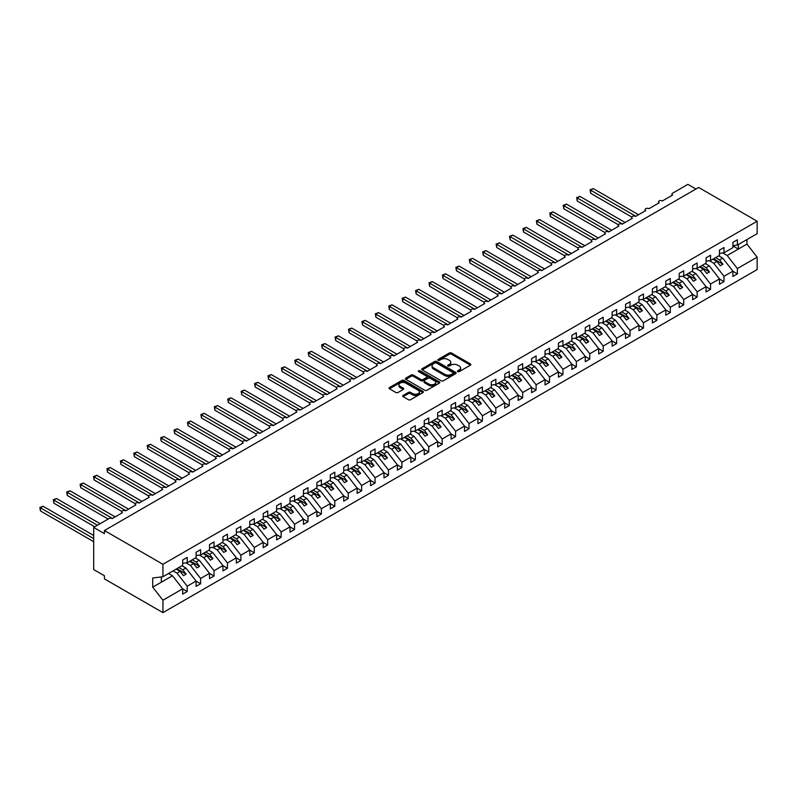 <?xml version="1.0" encoding="UTF-8"?>
<svg xmlns="http://www.w3.org/2000/svg" width="797" height="797" viewBox="0 0 797 797"><rect width="100%" height="100%" fill="white"/><g stroke="black" fill="none" stroke-linecap="round" stroke-linejoin="round"><path stroke-width="1.2" d="M457.767 371.621A1.046 0.598 0 0 0 459.241 371.621L470.439 365.156A1.494 0.857 0 0 0 470.868 364.548A1.494 0.857 0 0 0 470.439 363.94L451.471 352.981A1.494 0.857 0 0 0 449.359 352.981L438.161 359.447A1.046 0.598 0 0 0 439.635 360.304L441.09 359.467A4.772 2.75 0 0 1 447.834 359.467L449.408 360.374A4.772 2.75 0 0 1 450.813 362.326A4.772 2.75 0 0 1 449.408 364.269L447.964 365.106A1.046 0.598 0 0 0 449.438 365.962L450.893 365.126A4.772 2.75 0 0 1 457.627 365.126L459.211 366.032A4.772 2.75 0 0 1 460.606 367.985A4.772 2.75 0 0 1 459.211 369.928L457.767 370.764A1.046 0.598 0 0 0 457.767 371.621L457.767 370.764M403.103 395.451A1.494 0.857 0 0 0 402.664 396.059A1.494 0.857 0 0 0 403.103 396.667L408.423 399.745A1.494 0.857 0 0 0 410.525 399.745L422.958 392.562A1.494 0.857 0 0 0 423.396 391.955A1.494 0.857 0 0 0 422.958 391.347L403.999 380.398A1.494 0.857 0 0 0 401.887 380.398L389.454 387.571A1.494 0.857 0 0 0 389.016 388.179A1.494 0.857 0 0 0 389.454 388.787L395.88 392.503A1.494 0.857 0 0 0 397.992 392.503L403.312 389.424A1.494 0.857 0 0 0 403.75 388.816A1.494 0.857 0 0 0 403.312 388.209L400.124 386.376A3.985 2.301 0 0 1 398.958 384.742A3.985 2.301 0 0 1 401.419 382.62A3.985 2.301 0 0 1 405.763 383.118L418.246 390.321A3.985 2.301 0 0 1 419.411 391.955A3.985 2.301 0 0 1 416.951 394.077A3.985 2.301 0 0 1 412.607 393.579L410.525 392.383A1.494 0.857 0 0 0 408.423 392.383L403.103 395.451L403.103 396.667M732.891 245.625L737.394 245.068L757.15 233.66L757.15 221.237L698.64 187.454L104.427 530.523L104.427 533.621L93.687 527.425L108.99 518.588A2.281 1.315 0 0 1 112.208 518.588L122.409 512.7A2.281 1.315 0 0 1 121.742 511.774A2.281 1.315 0 0 1 123.146 510.558A2.281 1.315 0 0 1 125.627 510.837L135.829 504.949A2.281 1.315 0 0 1 135.161 504.023A2.281 1.315 0 0 1 136.566 502.807A2.281 1.315 0 0 1 139.047 503.096L149.248 497.208A2.281 1.315 0 0 1 148.581 496.272A2.281 1.315 0 0 1 149.985 495.057A2.281 1.315 0 0 1 152.466 495.345L162.668 489.458A2.281 1.315 0 0 1 162 488.531A2.281 1.315 0 0 1 163.405 487.316A2.281 1.315 0 0 1 165.886 487.595L176.087 481.707A2.281 1.315 0 0 1 175.42 480.78A2.281 1.315 0 0 1 176.824 479.565A2.281 1.315 0 0 1 179.305 479.854L189.507 473.966A2.281 1.315 0 0 1 188.839 473.029A2.281 1.315 0 0 1 190.244 471.814A2.281 1.315 0 0 1 192.725 472.103L202.926 466.215A2.281 1.315 0 0 1 202.259 465.289A2.281 1.315 0 0 1 203.663 464.073A2.281 1.315 0 0 1 206.144 464.352L216.346 458.464A2.281 1.315 0 0 1 215.678 457.538A2.281 1.315 0 0 1 217.083 456.322A2.281 1.315 0 0 1 219.564 456.611L229.765 450.723A2.281 1.315 0 0 1 229.098 449.787A2.281 1.315 0 0 1 230.502 448.572A2.281 1.315 0 0 1 232.983 448.86L243.185 442.973A2.281 1.315 0 0 1 242.517 442.046A2.281 1.315 0 0 1 243.922 440.831A2.281 1.315 0 0 1 246.403 441.11L256.604 435.222A2.281 1.315 0 0 1 255.937 434.295A2.281 1.315 0 0 1 257.341 433.08A2.281 1.315 0 0 1 259.822 433.369L270.024 427.481A2.281 1.315 0 0 1 269.356 426.544A2.281 1.315 0 0 1 270.761 425.329A2.281 1.315 0 0 1 273.241 425.618L283.443 419.73A2.281 1.315 0 0 1 282.776 418.804A2.281 1.315 0 0 1 284.18 417.588A2.281 1.315 0 0 1 286.661 417.867L296.863 411.979A2.281 1.315 0 0 1 296.195 411.053A2.281 1.315 0 0 1 297.6 409.837A2.281 1.315 0 0 1 300.08 410.116L310.282 404.228A2.281 1.315 0 0 1 309.615 403.302A2.281 1.315 0 0 1 311.019 402.087A2.281 1.315 0 0 1 313.5 402.375L323.702 396.488A2.281 1.315 0 0 1 323.034 395.551A2.281 1.315 0 0 1 324.439 394.346A2.281 1.315 0 0 1 326.919 394.625L337.121 388.737A2.281 1.315 0 0 1 336.454 387.81A2.281 1.315 0 0 1 337.858 386.595A2.281 1.315 0 0 1 340.339 386.874L350.541 380.986A2.281 1.315 0 0 1 349.873 380.059A2.281 1.315 0 0 1 351.278 378.844A2.281 1.315 0 0 1 353.758 379.133L363.96 373.245A2.281 1.315 0 0 1 363.293 372.309A2.281 1.315 0 0 1 364.697 371.093A2.281 1.315 0 0 1 367.178 371.382L377.38 365.494A2.281 1.315 0 0 1 376.712 364.568A2.281 1.315 0 0 1 378.117 363.352A2.281 1.315 0 0 1 380.597 363.631L390.799 357.743A2.281 1.315 0 0 1 390.132 356.817A2.281 1.315 0 0 1 391.536 355.601A2.281 1.315 0 0 1 394.017 355.89L404.218 350.003A2.281 1.315 0 0 1 403.551 349.066A2.281 1.315 0 0 1 404.956 347.851A2.281 1.315 0 0 1 407.436 348.14L417.638 342.252A2.281 1.315 0 0 1 416.97 341.325A2.281 1.315 0 0 1 418.375 340.11A2.281 1.315 0 0 1 420.856 340.389L431.057 334.501A2.281 1.315 0 0 1 430.39 333.574A2.281 1.315 0 0 1 431.795 332.359A2.281 1.315 0 0 1 434.275 332.648L444.477 326.76A2.281 1.315 0 0 1 443.809 325.824A2.281 1.315 0 0 1 445.214 324.608A2.281 1.315 0 0 1 447.695 324.897L457.896 319.009A2.281 1.315 0 0 1 457.229 318.083A2.281 1.315 0 0 1 458.634 316.867A2.281 1.315 0 0 1 461.114 317.146L471.316 311.258A2.281 1.315 0 0 1 470.648 310.332A2.281 1.315 0 0 1 472.053 309.116A2.281 1.315 0 0 1 474.534 309.405L484.735 303.518A2.281 1.315 0 0 1 484.068 302.581A2.281 1.315 0 0 1 485.473 301.366A2.281 1.315 0 0 1 487.953 301.655L498.155 295.767A2.281 1.315 0 0 1 497.487 294.84A2.281 1.315 0 0 1 498.892 293.625A2.281 1.315 0 0 1 501.373 293.904L511.574 288.016A2.281 1.315 0 0 1 510.907 287.089A2.281 1.315 0 0 1 512.312 285.874A2.281 1.315 0 0 1 514.792 286.163L524.994 280.265A2.281 1.315 0 0 1 524.326 279.339A2.281 1.315 0 0 1 525.731 278.123A2.281 1.315 0 0 1 528.212 278.412L538.413 272.524A2.281 1.315 0 0 1 537.746 271.588A2.281 1.315 0 0 1 539.151 270.382A2.281 1.315 0 0 1 541.631 270.661L551.833 264.773A2.281 1.315 0 0 1 551.165 263.847A2.281 1.315 0 0 1 552.57 262.631A2.281 1.315 0 0 1 555.051 262.91L565.252 257.023A2.281 1.315 0 0 1 564.585 256.096A2.281 1.315 0 0 1 565.99 254.881A2.281 1.315 0 0 1 568.47 255.17L578.672 249.282A2.281 1.315 0 0 1 578.004 248.345A2.281 1.315 0 0 1 579.409 247.13A2.281 1.315 0 0 1 581.89 247.419L592.091 241.531A2.281 1.315 0 0 1 591.424 240.604A2.281 1.315 0 0 1 592.829 239.389A2.281 1.315 0 0 1 595.309 239.668L605.511 233.78A2.281 1.315 0 0 1 604.843 232.854A2.281 1.315 0 0 1 606.248 231.638A2.281 1.315 0 0 1 608.729 231.927L618.93 226.039A2.281 1.315 0 0 1 618.263 225.103A2.281 1.315 0 0 1 619.668 223.887A2.281 1.315 0 0 1 622.148 224.176L632.35 218.288A2.281 1.315 0 0 1 631.682 217.362A2.281 1.315 0 0 1 633.087 216.146A2.281 1.315 0 0 1 635.568 216.425L645.769 210.538A2.281 1.315 0 0 1 645.102 209.611A2.281 1.315 0 0 1 646.506 208.396A2.281 1.315 0 0 1 648.987 208.684L659.189 202.797A2.281 1.315 0 0 1 658.521 201.86A2.281 1.315 0 0 1 659.926 200.645A2.281 1.315 0 0 1 662.407 200.934L672.608 195.046A2.281 1.315 180 0 1 671.941 194.119A2.281 1.315 180 0 1 672.608 193.183L687.901 184.356L695.96 188.999M757.15 221.237L162.937 564.296L104.427 530.523M441.189 380.817A1.494 0.857 0 0 0 443.301 380.817L455.735 373.644A1.494 0.857 0 0 0 456.173 373.036A1.494 0.857 0 0 0 455.735 372.428L436.766 361.469A1.494 0.857 0 0 0 434.664 361.469L422.221 368.652A1.494 0.857 0 0 0 421.792 369.26A1.494 0.857 0 0 0 422.221 369.868L441.189 380.817M419.003 371.84A1.046 0.598 0 0 1 420.069 371.99L439.326 383.108L426.913 390.281A1.494 0.857 0 0 1 424.811 390.281L405.842 379.332L405.842 378.117A1.494 0.857 0 0 0 405.404 378.724A1.494 0.857 0 0 0 405.842 379.332M405.842 378.117L411.162 375.038A1.494 0.857 0 0 1 413.264 375.038L420.965 379.482A1.494 0.857 0 0 0 423.068 379.482L426.594 377.439A1.494 0.857 0 0 0 427.033 376.832A1.494 0.857 0 0 0 426.594 376.224L418.594 371.601A1.046 0.598 0 0 1 420.069 370.754L439.346 381.883A1.494 0.857 0 0 1 439.785 382.49A1.494 0.857 0 0 1 439.346 383.098L439.346 381.883M162.937 564.296L162.937 576.729L182.682 565.322L182.682 560.022L187.195 557.422L187.195 562.722L182.682 563.28M187.195 562.722L196.102 557.571L196.102 552.271L200.615 549.671L200.615 554.971L196.102 555.539M200.615 554.971L209.521 549.83L209.521 544.53L214.034 541.92L214.034 547.22L209.521 547.788M214.034 547.22L222.941 542.08L222.941 536.779L227.454 534.179L227.454 539.479L222.941 540.037M227.454 539.479L236.36 534.329L236.36 529.029L240.873 526.428L240.873 531.729L236.36 532.286M240.873 531.729L249.78 526.588L249.78 521.288L254.293 518.678L254.293 523.978L249.78 524.546M254.293 523.978L263.199 518.837L263.199 513.537L267.712 510.937L267.712 516.237L263.199 516.795M267.712 516.237L276.619 511.086L276.619 505.786L281.132 503.186L281.132 508.486L276.619 509.044M281.132 508.486L290.038 503.345L290.038 498.045L294.551 495.435L294.551 500.735L290.038 501.303M294.551 500.735L303.458 495.595L303.458 490.294L307.971 487.694L307.971 492.994L303.458 493.552M307.971 492.994L316.877 487.844L316.877 482.544L321.39 479.943L321.39 485.243L316.877 485.801M321.39 485.243L330.297 480.103L330.297 474.803L334.81 472.193L334.81 477.493L330.297 478.061M334.81 477.493L343.716 472.352L343.716 467.052L348.229 464.452L348.229 469.752L343.716 470.31M348.229 469.752L357.146 464.601L357.146 459.301L361.649 456.701L361.649 462.001L357.146 462.559M361.649 462.001L370.565 456.86L370.565 451.56L375.068 448.95L375.068 454.25L370.565 454.818M375.068 454.25L383.985 449.11L383.985 443.809L388.488 441.209L388.488 446.509L383.985 447.067M388.488 446.509L397.404 441.359L397.404 436.059L401.907 433.458L401.907 438.758L397.404 439.316M401.907 438.758L410.824 433.608L410.824 428.318L415.327 425.708L415.327 431.008L410.824 431.575M415.327 431.008L424.243 425.867L424.243 420.567L428.746 417.967L428.746 423.257L424.243 423.825M428.746 423.257L437.663 418.116L437.663 412.816L442.166 410.216L442.166 415.516L437.663 416.074M442.166 415.516L451.082 410.365L451.082 405.065L455.585 402.465L455.585 407.765L451.082 408.323M455.585 407.765L464.502 402.624L464.502 397.324L469.005 394.714L469.005 400.014L464.502 400.582M469.005 400.014L477.921 394.874L477.921 389.574L482.424 386.973L482.424 392.273L477.921 392.831M482.424 392.273L491.341 387.123L491.341 381.823L495.844 379.223L495.844 384.523L491.341 385.081M495.844 384.523L504.76 379.382L504.76 374.082L509.263 371.472L509.263 376.772L504.76 377.34M509.263 376.772L518.18 371.631L518.18 366.331L522.683 363.731L522.683 369.031L518.18 369.589M522.683 369.031L531.599 363.88L531.599 358.58L536.102 355.98L536.102 361.28L531.599 361.838M536.102 361.28L545.018 356.139L545.018 350.839L549.522 348.229L549.522 353.529L545.018 354.097M549.522 353.529L558.438 348.389L558.438 343.089L562.941 340.488L562.941 345.788L558.438 346.346M562.941 345.788L571.857 340.638L571.857 335.338L576.361 332.738L576.361 338.038L571.857 338.595M576.361 338.038L585.277 332.897L585.277 327.597L589.78 324.987L589.78 330.287L585.277 330.855M589.78 330.287L598.696 325.146L598.696 319.846L603.199 317.246L603.199 322.546L598.696 323.104M603.199 322.546L612.116 317.395L612.116 312.095L616.619 309.495L616.619 314.795L612.116 315.353M616.619 314.795L625.535 309.644L625.535 304.354L630.038 301.744L630.038 307.044L625.535 307.612M630.038 307.044L638.955 301.904L638.955 296.604L643.458 294.003L643.458 299.293L638.955 299.861M643.458 299.293L652.374 294.153L652.374 288.853L656.877 286.253L656.877 291.553L652.374 292.11M656.877 291.553L665.794 286.402L665.794 281.102L670.297 278.502L670.297 283.802L665.794 284.37M670.297 283.802L679.213 278.661L679.213 273.361L683.716 270.751L683.716 276.051L679.213 276.619M683.716 276.051L692.633 270.91L692.633 265.61L697.136 263.01L697.136 268.31L692.633 268.868M697.136 268.31L706.052 263.159L706.052 257.859L710.555 255.259L710.555 260.559L706.052 261.117M710.555 260.559L719.472 255.419L719.472 250.119L723.975 247.508L723.975 252.808L719.472 253.376M182.682 588.903L187.195 591.513L187.195 586.213L196.102 581.063L185.91 568.022L181.965 565.74M173.049 570.881L176.994 573.163L187.195 586.213M196.102 581.162L200.615 583.763L200.615 578.463L209.521 573.322L199.33 560.271L195.385 557.99M186 562.871L190.413 565.412L200.615 578.463M209.521 573.412L214.034 576.012L214.034 570.712L222.941 565.571L212.749 552.52L208.804 550.249M199.419 555.12L203.833 557.671L214.034 570.712M222.941 565.661L227.454 568.271L227.454 562.971L236.36 557.82L226.169 544.779L222.224 542.498M212.839 547.37L217.252 549.92L227.454 562.971M236.36 557.92L240.873 560.52L240.873 555.22L249.78 550.079L239.588 537.029L235.643 534.747M226.258 539.629L230.672 542.169L240.873 555.22M249.78 550.169L254.293 552.769L254.293 547.469L263.199 542.329L253.008 529.278L249.062 527.006M239.678 531.878L244.091 534.428L254.293 547.469M263.199 542.418L267.712 545.028L267.712 539.728L276.619 534.578L266.427 521.537L262.482 519.255M253.097 524.127L257.511 526.678L267.712 539.728M276.619 534.677L281.132 537.278L281.132 531.978L290.038 526.837L279.847 513.786L275.901 511.505M266.517 516.386L270.93 518.927L281.132 531.978M290.038 526.927L294.551 529.527L294.551 524.227L303.458 519.086L293.266 506.035L289.321 503.764M279.936 508.635L284.35 511.186L294.551 524.227M303.458 519.176L307.971 521.786L307.971 516.486L316.877 511.335L306.686 498.294L302.74 496.013M293.356 500.885L297.769 503.435L307.971 516.486M316.877 511.435L321.39 514.035L321.39 508.735L330.297 503.594L320.105 490.544L316.16 488.262M306.775 493.144L311.189 495.684L321.39 508.735M330.297 503.684L334.81 506.284L334.81 500.984L343.716 495.844L333.525 482.793L329.579 480.521M320.195 485.393L324.608 487.943L334.81 500.984M343.716 495.933L348.229 498.533L348.229 493.243L357.146 488.093L346.944 475.052L342.999 472.77M333.614 477.642L338.028 480.192L348.229 493.243M357.146 488.192L361.649 490.793L361.649 485.493L370.565 480.342L360.364 467.301L356.418 465.02M347.034 469.891L351.447 472.442L361.649 485.493M370.565 480.442L375.068 483.042L375.068 477.742L383.985 472.601L373.783 459.55L369.838 457.279M360.453 462.15L364.867 464.701L375.068 477.742M383.985 472.691L388.488 475.291L388.488 469.991L397.404 464.85L387.203 451.799L383.257 449.528M373.873 454.4L378.286 456.95L388.488 469.991M397.404 464.94L401.907 467.55L401.907 462.25L410.824 457.099L400.622 444.059L396.677 441.777M387.292 446.649L391.706 449.199L401.907 462.25M410.824 457.199L415.327 459.799L415.327 454.499L424.243 449.359L414.041 436.308L410.096 434.026M400.712 438.908L405.125 441.448L415.327 454.499M424.243 449.448L428.746 452.048L428.746 446.748L437.663 441.608L427.461 428.557L423.516 426.285M414.131 431.157L418.545 433.707L428.746 446.748M437.663 441.697L442.166 444.308L442.166 439.008L451.082 433.857L440.88 420.816L436.935 418.535M427.551 423.406L431.964 425.957L442.166 439.008M451.082 433.957L455.585 436.557L455.585 431.257L464.502 426.116L454.3 413.065L450.355 410.784M440.97 415.665L445.384 418.206L455.585 431.257M464.502 426.206L469.005 428.806L469.005 423.506L477.921 418.365L467.719 405.314L463.774 403.043M454.39 407.915L458.803 410.465L469.005 423.506M477.921 418.455L482.424 421.065L482.424 415.765L491.341 410.614L481.139 397.573L477.194 395.292M467.809 400.164L472.222 402.714L482.424 415.765M491.341 410.714L495.844 413.314L495.844 408.014L504.76 402.874L494.558 389.823L490.613 387.541M481.229 392.423L485.642 394.963L495.844 408.014M504.76 402.963L509.263 405.563L509.263 400.263L518.18 395.123L507.978 382.072L504.033 379.8M494.648 384.672L499.061 387.222L509.263 400.263M518.18 395.212L522.683 397.823L522.683 392.522L531.599 387.372L521.397 374.331L517.452 372.05M508.068 376.921L512.481 379.472L522.683 392.522M531.599 387.472L536.102 390.072L536.102 384.772L545.018 379.631L534.817 366.58L530.872 364.299M521.487 369.18L525.9 371.721L536.102 384.772M545.018 379.721L549.522 382.321L549.522 377.021L558.438 371.88L548.236 358.829L544.291 356.558M534.907 361.43L539.32 363.98L549.522 377.021M558.438 371.97L562.941 374.58L562.941 369.28L571.857 364.129L561.656 351.088L557.711 348.807M548.326 353.679L552.739 356.229L562.941 369.28M571.857 364.229L576.361 366.829L576.361 361.529L585.277 356.389L575.075 343.338L571.13 341.056M561.746 345.938L566.159 348.478L576.361 361.529M585.277 356.478L589.78 359.078L589.78 353.778L598.696 348.638L588.495 335.587L584.55 333.315M575.165 338.187L579.578 340.737L589.78 353.778M598.696 348.727L603.199 351.328L603.199 346.037L612.116 340.887L601.914 327.846L597.969 325.565M588.584 330.436L592.998 332.987L603.199 346.037M612.116 340.977L616.619 343.587L616.619 338.287L625.535 333.136L615.334 320.095L611.389 317.814M602.004 322.685L606.417 325.236L616.619 338.287M625.535 333.236L630.038 335.836L630.038 330.536L638.955 325.395L628.753 312.344L624.808 310.063M615.423 314.945L619.837 317.495L630.038 330.536M638.955 325.485L643.458 328.085L643.458 322.785L652.374 317.644L642.173 304.593L638.228 302.322M628.843 307.194L633.256 309.744L643.458 322.785M652.374 317.734L656.877 320.344L656.877 315.044L665.794 309.894L655.592 296.853L651.647 294.571M642.262 299.443L646.676 301.993L656.877 315.044M665.794 309.993L670.297 312.593L670.297 307.293L679.213 302.153L669.012 289.102L665.067 286.82M655.682 291.702L660.095 294.242L670.297 307.293M679.213 302.242L683.716 304.843L683.716 299.542L692.633 294.402L682.431 281.351L678.486 279.08M669.111 283.951L673.515 286.502L683.716 299.542M692.633 294.492L697.136 297.102L697.136 291.802L706.052 286.651L695.851 273.61L691.906 271.329M682.531 276.2L686.934 278.751L697.136 291.802M706.052 286.751L710.555 289.351L710.555 284.051L719.472 278.91L709.27 265.859L705.325 263.578M695.95 268.459L700.354 271L710.555 284.051M719.472 279L723.975 281.6L723.975 276.3L732.891 271.159L732.891 276.459L737.394 273.859L737.394 268.559L757.15 257.152L757.15 269.575L162.937 612.644L104.427 578.871L104.427 575.763L93.687 569.566L93.687 527.425M709.37 260.709L713.773 263.259L723.975 276.3M737.394 245.068L737.394 239.767L732.891 242.368L732.891 247.668L723.975 252.808M732.891 271.249L737.394 273.859M722.789 252.958L727.193 255.508L737.394 268.559M162.937 576.729L152.735 577.994L152.735 587.17L172.491 575.763L168.546 573.491M172.491 575.763L182.682 588.814L182.682 594.114L187.195 591.513M200.615 583.763L196.102 586.363L196.102 581.063M214.034 576.012L209.521 578.622L209.521 573.322M227.454 568.271L222.941 570.871L222.941 565.571M240.873 560.52L236.36 563.12L236.36 557.82M254.293 552.769L249.78 555.379L249.78 550.079M267.712 545.028L263.199 547.629L263.199 542.329M281.132 537.278L276.619 539.878L276.619 534.578M294.551 529.527L290.038 532.137L290.038 526.837M307.971 521.786L303.458 524.386L303.458 519.086M321.39 514.035L316.877 516.635L316.877 511.335M334.81 506.284L330.297 508.885L330.297 503.594M348.229 498.533L343.716 501.144L343.716 495.844M361.649 490.793L357.146 493.393L357.146 488.093M375.068 483.042L370.565 485.642L370.565 480.342M388.488 475.291L383.985 477.901L383.985 472.601M401.907 467.55L397.404 470.15L397.404 464.85M415.327 459.799L410.824 462.399L410.824 457.099M428.746 452.048L424.243 454.659L424.243 449.359M442.166 444.308L437.663 446.908L437.663 441.608M455.585 436.557L451.082 439.157L451.082 433.857M469.005 428.806L464.502 431.416L464.502 426.116M482.424 421.065L477.921 423.665L477.921 418.365M495.844 413.314L491.341 415.914L491.341 410.614M509.263 405.563L504.76 408.174L504.76 402.874M522.683 397.823L518.18 400.423L518.18 395.123M536.102 390.072L531.599 392.672L531.599 387.372M549.522 382.321L545.018 384.931L545.018 379.631M562.941 374.58L558.438 377.18L558.438 371.88M576.361 366.829L571.857 369.429L571.857 364.129M589.78 359.078L585.277 361.679L585.277 356.389M603.199 351.328L598.696 353.938L598.696 348.638M616.619 343.587L612.116 346.187L612.116 340.887M630.038 335.836L625.535 338.436L625.535 333.136M643.458 328.085L638.955 330.695L638.955 325.395M656.877 320.344L652.374 322.944L652.374 317.644M670.297 312.593L665.794 315.194L665.794 309.894M683.716 304.843L679.213 307.453L679.213 302.153M697.136 297.102L692.633 299.702L692.633 294.402M710.555 289.351L706.052 291.951L706.052 286.651M723.975 281.6L719.472 284.21L719.472 278.91M152.735 587.17L162.937 600.221L182.682 588.814M162.937 600.221L162.937 612.644M176.994 573.163L180.112 571.369L183.469 575.663L186.149 574.109L182.792 569.815L185.91 568.022M176.167 569.088L180.112 571.369M178.847 567.544L182.792 569.815M190.413 565.412L193.532 563.618L196.889 567.912L199.569 566.358L196.211 562.074L199.33 560.271M189.586 561.337L193.532 563.618M192.266 559.793L196.211 562.074M203.833 557.671L206.951 555.868L210.308 560.161L212.988 558.617L209.631 554.323L212.749 552.52M203.006 553.596L206.951 555.868M205.686 552.042L209.631 554.323M217.252 549.92L220.37 548.127L223.728 552.421L226.408 550.866L223.05 546.573L226.169 544.779M216.425 545.845L220.37 548.127M219.105 544.291L223.05 546.573M230.672 542.169L233.79 540.376L237.147 544.67L239.827 543.116L236.47 538.822L239.588 537.029M229.845 538.095L233.79 540.376M232.525 536.55L236.47 538.822M244.091 534.428L247.209 532.625L250.567 536.919L253.247 535.375L249.889 531.081L253.008 529.278M243.264 530.354L247.209 532.625M245.944 528.8L249.889 531.081M257.511 526.678L260.629 524.884L263.986 529.168L266.666 527.624L263.309 523.33L266.427 521.537M256.684 522.603L260.629 524.884M259.364 521.049L263.309 523.33M270.93 518.927L274.048 517.133L277.406 521.427L280.086 519.873L276.728 515.579L279.847 513.786M270.103 514.852L274.048 517.133M272.783 513.308L276.728 515.579M284.35 511.186L287.468 509.383L290.825 513.676L293.505 512.132L290.148 507.838L293.266 506.035M283.523 507.111L287.468 509.383M286.203 505.557L290.148 507.838M297.769 503.435L300.887 501.642L304.245 505.926L306.925 504.381L303.567 500.088L306.686 498.294M296.942 499.36L300.887 501.642M299.622 497.806L303.567 500.088M311.189 495.684L314.307 493.891L317.664 498.185L320.344 496.631L316.987 492.337L320.105 490.544M310.362 491.61L314.307 493.891M313.042 490.065L316.987 492.337M324.608 487.943L327.726 486.14L331.084 490.434L333.764 488.89L330.406 484.596L333.525 482.793M323.781 483.869L327.726 486.14M326.461 482.315L330.406 484.596M338.028 480.192L341.146 478.389L344.503 482.683L347.183 481.139L343.826 476.845L346.944 475.052M337.201 476.118L341.146 478.389M339.881 474.564L343.826 476.845M351.447 472.442L354.565 470.648L357.923 474.942L360.603 473.388L357.245 469.094L360.364 467.301M350.62 468.367L354.565 470.648M353.3 466.823L357.245 469.094M364.867 464.701L367.985 462.898L371.342 467.191L374.022 465.637L370.665 461.353L373.783 459.55M364.04 460.616L367.985 462.898M366.72 459.072L370.665 461.353M378.286 456.95L381.404 455.147L384.762 459.441L387.442 457.896L384.084 453.603L387.203 451.799M377.459 452.875L381.404 455.147M380.139 451.321L384.084 453.603M391.706 449.199L394.824 447.406L398.181 451.7L400.861 450.146L397.504 445.852L400.622 444.059M390.879 445.125L394.824 447.406M393.559 443.58L397.504 445.852M405.125 441.448L408.243 439.655L411.601 443.949L414.281 442.395L410.923 438.111L414.041 436.308M404.298 437.374L408.243 439.655M406.978 435.829L410.923 438.111M418.545 433.707L421.663 431.904L425.02 436.198L427.7 434.654L424.343 430.36L427.461 428.557M417.718 429.633L421.663 431.904M420.398 428.079L424.343 430.36M431.964 425.957L435.082 424.163L438.44 428.457L441.12 426.903L437.762 422.609L440.88 420.816M431.137 421.882L435.082 424.163M433.817 420.338L437.762 422.609M445.384 418.206L448.502 416.413L451.859 420.706L454.539 419.152L451.182 414.858L454.3 413.065M444.557 414.131L448.502 416.413M447.237 412.587L451.182 414.858M458.803 410.465L461.921 408.662L465.279 412.956L467.959 411.411L464.601 407.118L467.719 405.314M457.976 406.39L461.921 408.662M460.656 404.836L464.601 407.118M472.222 402.714L475.341 400.921L478.698 405.215L481.378 403.661L478.021 399.367L481.139 397.573M471.396 398.639L475.341 400.921M474.076 397.085L478.021 399.367M485.642 394.963L488.76 393.17L492.118 397.464L494.798 395.91L491.44 391.616L494.558 389.823M484.815 390.889L488.76 393.17M487.495 389.344L491.44 391.616M499.061 387.222L502.18 385.419L505.537 389.713L508.217 388.169L504.86 383.875L507.978 382.072M498.235 383.148L502.18 385.419M500.914 381.594L504.86 383.875M512.481 379.472L515.599 377.678L518.957 381.962L521.636 380.418L518.279 376.124L521.397 374.331M511.654 375.397L515.599 377.678M514.334 373.843L518.279 376.124M525.9 371.721L529.019 369.928L532.376 374.221L535.056 372.667L531.699 368.373L534.817 366.58M525.074 367.646L529.019 369.928M527.753 366.102L531.699 368.373M539.32 363.98L542.438 362.177L545.796 366.471L548.475 364.926L545.118 360.633L548.236 358.829M538.493 359.905L542.438 362.177M541.173 358.351L545.118 360.633M552.739 356.229L555.858 354.436L559.215 358.72L561.895 357.176L558.538 352.882L561.656 351.088M551.913 352.154L555.858 354.436M554.592 350.6L558.538 352.882M566.159 348.478L569.277 346.685L572.635 350.979L575.314 349.425L571.957 345.131L575.075 343.338M565.332 344.404L569.277 346.685M568.012 342.859L571.957 345.131M579.578 340.737L582.697 338.934L586.054 343.228L588.734 341.674L585.377 337.39L588.495 335.587M578.752 336.663L582.697 338.934M581.431 335.109L585.377 337.39M592.998 332.987L596.116 331.183L599.474 335.477L602.153 333.933L598.796 329.639L601.914 327.846M592.171 328.912L596.116 331.183M594.851 327.358L598.796 329.639M606.417 325.236L609.536 323.443L612.893 327.736L615.573 326.182L612.216 321.888L615.334 320.095M605.59 321.161L609.536 323.443M608.27 319.617L612.216 321.888M619.837 317.495L622.955 315.692L626.312 319.986L628.992 318.431L625.635 314.148L628.753 312.344M619.01 313.41L622.955 315.692M621.69 311.866L625.635 314.148M633.256 309.744L636.375 307.941L639.732 312.235L642.412 310.691L639.055 306.397L642.173 304.593M632.429 305.669L636.375 307.941M635.109 304.115L639.055 306.397M646.676 301.993L649.794 300.2L653.151 304.494L655.831 302.94L652.474 298.646L655.592 296.853M645.849 297.919L649.794 300.2M648.529 296.374L652.474 298.646M660.095 294.242L663.214 292.449L666.571 296.743L669.251 295.189L665.893 290.905L669.012 289.102M659.268 290.168L663.214 292.449M661.948 288.624L665.893 290.905M673.515 286.502L676.633 284.698L679.99 288.992L682.67 287.448L679.313 283.154L682.431 281.351M672.688 282.427L676.633 284.698M675.368 280.873L679.313 283.154M686.934 278.751L690.053 276.957L693.41 281.251L696.09 279.697L692.732 275.403L695.851 273.61M686.107 274.676L690.053 276.957M688.787 273.122L692.732 275.403M700.354 271L703.472 269.207L706.829 273.501L709.509 271.946L706.152 267.653L709.27 265.859M699.527 266.925L703.472 269.207M702.207 265.381L706.152 267.653M713.773 263.259L716.892 261.456L720.249 265.75L722.929 264.205L719.571 259.912L722.69 258.108L732.891 271.159M712.946 259.184L716.892 261.456M715.626 257.63L719.571 259.912M722.69 258.108L718.745 255.837M727.193 255.508L746.948 244.101L757.15 257.152M732.891 245.904L738.361 249.062L738.361 244.51M746.948 239.548L746.948 244.101M161.323 582.208L161.323 576.928M713.594 258.806L722.929 264.205M700.174 266.557L709.509 271.946M686.755 274.307L696.09 279.697M673.335 282.048L682.67 287.448M659.916 289.799L669.251 295.189M646.497 297.55L655.831 302.94M633.077 305.291L642.412 310.691M619.658 313.042L628.992 318.431M606.238 320.793L615.573 326.182M592.819 328.533L602.153 333.933M579.399 336.284L588.734 341.674M565.98 344.035L575.314 349.425M552.56 351.786L561.895 357.176M539.141 359.527L548.475 364.926M525.721 367.278L535.056 372.667M512.302 375.028L521.636 380.418M498.882 382.769L508.217 388.169M485.463 390.52L494.798 395.91M472.043 398.271L481.378 403.661M458.624 406.012L467.959 411.411M445.204 413.763L454.539 419.152M431.785 421.513L441.12 426.903M418.365 429.254L427.7 434.654M404.946 437.005L414.281 442.395M391.526 444.756L400.861 450.146M378.107 452.497L387.442 457.896M364.677 460.248L374.022 465.637M351.258 467.998L360.603 473.388M337.838 475.749L347.183 481.139M324.419 483.49L333.764 488.89M310.999 491.241L320.344 496.631M297.58 498.992L306.925 504.381M284.16 506.733L293.505 512.132M270.741 514.483L280.086 519.873M257.321 522.234L266.666 527.624M243.902 529.975L253.247 535.375M230.482 537.726L239.827 543.116M217.063 545.477L226.408 550.866M203.643 553.218L212.988 558.617M190.224 560.968L199.569 566.358M176.804 568.719L186.149 574.109M458.185 371.761L459.211 371.173A4.772 2.75 0 0 0 460.606 369.22L460.606 367.985M450.813 362.326L450.813 363.562A4.772 2.75 0 0 1 449.408 365.514L448.382 366.102M470.439 363.94L470.439 365.156L451.471 354.227A1.494 0.857 0 0 0 449.359 354.227L438.579 360.453M455.735 372.428L455.735 373.644L436.766 362.715A1.494 0.857 0 0 0 434.664 362.715L422.241 369.878M453.104 373.454A1.046 0.598 0 0 0 453.104 372.607L436.447 362.994A1.046 0.598 0 0 0 434.973 362.994L433.448 363.88A4.772 2.75 0 0 0 432.054 365.823A4.772 2.75 0 0 0 433.448 367.766L444.826 374.341A4.772 2.75 0 0 0 451.57 374.341L453.104 373.454L453.104 374.7A1.046 0.598 0 0 0 453.403 374.271L453.403 373.036M432.054 365.823L432.054 367.058A4.772 2.75 0 0 0 433.448 369.011L433.448 367.766M453.104 374.7L451.57 375.576A4.772 2.75 0 0 1 444.826 375.576L433.448 369.011M405.862 379.342L411.162 376.284L411.162 375.038M427.033 376.832L427.033 378.077A1.494 0.857 0 0 1 426.594 378.685L423.068 380.717A1.494 0.857 0 0 1 420.965 380.717L413.264 376.284A1.494 0.857 0 0 0 411.162 376.284M428.945 384.094A3.985 2.301 0 0 0 433.289 384.592A3.985 2.301 0 0 0 435.75 382.46A3.985 2.301 0 0 0 434.584 380.836L430.181 378.296A1.494 0.857 0 0 0 428.069 378.296L424.542 380.328A1.494 0.857 0 0 0 424.104 380.946A1.494 0.857 0 0 0 424.542 381.554L428.945 384.094L428.945 385.33A3.985 2.301 0 0 0 433.289 385.828A3.985 2.301 0 0 0 435.75 383.706L435.75 382.46M424.104 380.946L424.104 382.181A1.494 0.857 0 0 0 424.542 382.789L424.542 381.554M428.945 385.33L424.542 382.789M419.411 391.955L419.411 393.19A3.985 2.301 0 0 1 416.951 395.322A3.985 2.301 0 0 1 412.607 394.824L410.525 393.618A1.494 0.857 0 0 0 408.423 393.618L403.123 396.677M398.958 384.742L398.958 385.987A3.985 2.301 0 0 0 400.124 387.611L400.124 386.376M403.292 389.444L400.124 387.611M422.958 391.347L422.958 392.562L403.999 381.633A1.494 0.857 0 0 0 401.887 381.633L389.474 388.797M590.049 189.835L590.637 190.184L590.637 193.282L590.049 189.835L593.327 188.63L590.637 190.184L635.837 216.276M590.637 193.282L631.762 217.023M593.327 188.63L638.517 214.722M576.629 197.586L577.217 197.925L577.217 201.023L576.629 197.586L579.907 196.381L577.217 197.925L622.417 224.027M577.217 201.023L618.342 224.764M579.907 196.381L625.097 222.473M563.21 205.337L563.798 205.676L563.798 208.774L563.21 205.337L566.488 204.122L563.798 205.676L608.998 231.768M563.798 208.774L604.923 232.515M566.488 204.122L611.678 230.223M549.791 213.078L550.378 213.427L550.378 216.525L549.791 213.078L553.068 211.872L550.378 213.427L595.578 239.518M550.378 216.525L591.504 240.266M553.068 211.872L598.258 237.964M536.371 220.829L536.959 221.167L536.959 224.266L536.371 220.829L539.649 219.623L536.959 221.167L582.159 247.269M536.959 224.266L578.084 248.006M539.649 219.623L584.839 245.715M522.952 228.58L523.539 228.918L523.539 232.017L522.952 228.58L526.229 227.364L523.539 228.918L568.739 255.01M523.539 232.017L564.665 255.757M526.229 227.364L571.419 253.466M509.532 236.33L510.12 236.669L510.12 239.767L509.532 236.33L512.81 235.115L510.12 236.669L555.32 262.761M510.12 239.767L551.245 263.508M512.81 235.115L558 261.207M496.113 244.071L496.7 244.41L496.7 247.508L496.113 244.071L499.39 242.866L496.7 244.41L541.9 270.512M496.7 247.508L537.826 271.249M499.39 242.866L544.58 268.958M482.693 251.822L483.281 252.161L483.281 255.259L482.693 251.822L485.971 250.617L483.281 252.161L528.481 278.253M483.281 255.259L524.406 279M485.971 250.617L531.161 276.708M469.274 259.573L469.861 259.912L469.861 263.01L469.274 259.573L472.551 258.358L469.861 259.912L515.061 286.003M469.861 263.01L510.987 286.751M472.551 258.358L517.741 284.449M455.854 267.314L456.442 267.653L456.442 270.761L455.854 267.314L459.132 266.108L456.442 267.653L501.642 293.754M456.442 270.761L497.567 294.492M459.132 266.108L504.322 292.2M442.435 275.065L443.022 275.403L443.022 278.502L442.435 275.065L445.712 273.859L443.022 275.403L488.222 301.495M443.022 278.502L484.148 302.242M445.712 273.859L490.902 299.951M429.015 282.815L429.603 283.154L429.603 286.253L429.015 282.815L432.293 281.6L429.603 283.154L474.803 309.246M429.603 286.253L470.728 309.993M432.293 281.6L477.483 307.702M415.596 290.556L416.183 290.905L416.183 294.003L415.596 290.556L418.873 289.351L416.183 290.905L461.383 316.997M416.183 294.003L457.309 317.734M418.873 289.351L464.063 315.443M402.176 298.307L402.764 298.646L402.764 301.744L402.176 298.307L405.454 297.102L402.764 298.646L447.964 324.738M402.764 301.744L443.889 325.485M405.454 297.102L450.644 323.193M388.757 306.058L389.344 306.397L389.344 309.495L388.757 306.058L392.034 304.843L389.344 306.397L434.544 332.488M389.344 309.495L430.47 333.236M392.034 304.843L437.224 330.944M375.337 313.799L375.925 314.148L375.925 317.246L375.337 313.799L378.615 312.593L375.925 314.148L421.125 340.239M375.925 317.246L417.05 340.986M378.615 312.593L423.805 338.685M361.918 321.55L362.505 321.888L362.505 324.987L361.918 321.55L365.195 320.344L362.505 321.888L407.705 347.98M362.505 324.987L403.631 348.727M365.195 320.344L410.385 346.436M348.498 329.3L349.086 329.639L349.086 332.738L348.498 329.3L351.776 328.085L349.086 329.639L394.286 355.731M349.086 332.738L390.211 356.478M351.776 328.085L396.966 354.187M335.079 337.041L335.667 337.39L335.667 340.488L335.079 337.041L338.356 335.836L335.667 337.39L380.866 363.482M335.667 340.488L376.792 364.229M338.356 335.836L383.546 361.928M321.659 344.792L322.247 345.131L322.247 348.229L321.659 344.792L324.937 343.587L322.247 345.131L367.447 371.233M322.247 348.229L363.372 371.97M324.937 343.587L370.127 369.678M308.24 352.543L308.828 352.882L308.828 355.98L308.24 352.543L311.517 351.328L308.828 352.882L354.027 378.973M308.828 355.98L349.953 379.721M311.517 351.328L356.707 377.429M294.82 360.294L295.408 360.633L295.408 363.731L294.82 360.294L298.098 359.078L295.408 360.633L340.608 386.724M295.408 363.731L336.533 387.472M298.098 359.078L343.288 385.17M281.401 368.035L281.989 368.373L281.989 371.472L281.401 368.035L284.678 366.829L281.989 368.373L327.188 394.475M281.989 371.472L323.114 395.212M284.678 366.829L329.868 392.921M267.981 375.785L268.569 376.124L268.569 379.223L267.981 375.785L271.259 374.58L268.569 376.124L313.769 402.216M268.569 379.223L309.694 402.963M271.259 374.58L316.449 400.672M254.562 383.536L255.15 383.875L255.15 386.973L254.562 383.536L257.839 382.321L255.15 383.875L300.349 409.967M255.15 386.973L296.275 410.714M257.839 382.321L303.029 408.413M241.142 391.277L241.73 391.616L241.73 394.724L241.142 391.277L244.42 390.072L241.73 391.616L286.93 417.718M241.73 394.724L282.855 418.455M244.42 390.072L289.61 416.164M227.723 399.028L228.311 399.367L228.311 402.465L227.723 399.028L231 397.823L228.311 399.367L273.51 425.459M228.311 402.465L269.436 426.206M231 397.823L276.19 423.914M214.303 406.779L214.891 407.118L214.891 410.216L214.303 406.779L217.581 405.563L214.891 407.118L260.091 433.209M214.891 410.216L256.016 433.957M217.581 405.563L262.771 431.655M200.884 414.52L201.472 414.858L201.472 417.967L200.884 414.52L204.162 413.314L201.472 414.858L246.671 440.96M201.472 417.967L242.597 441.697M204.162 413.314L249.351 439.406M187.464 422.271L188.052 422.609L188.052 425.708L187.464 422.271L190.742 421.065L188.052 422.609L233.252 448.701M188.052 425.708L229.177 449.448M190.742 421.065L235.932 447.157M174.045 430.021L174.633 430.36L174.633 433.458L174.045 430.021L177.323 428.806L174.633 430.36L219.833 456.452M174.633 433.458L215.758 457.199M177.323 428.806L222.512 454.908M160.625 437.762L161.213 438.111L161.213 441.209L160.625 437.762L163.903 436.557L161.213 438.111L206.413 464.203M161.213 441.209L202.338 464.95M163.903 436.557L209.093 462.649M147.206 445.513L147.794 445.852L147.794 448.95L147.206 445.513L150.484 444.308L147.794 445.852L192.994 471.944M147.794 448.95L188.919 472.691M150.484 444.308L195.673 470.399M133.786 453.264L134.374 453.603L134.374 456.701L133.786 453.264L137.064 452.048L134.374 453.603L179.574 479.694M134.374 456.701L175.499 480.442M137.064 452.048L182.254 478.15M120.367 461.005L120.955 461.353L120.955 464.452L120.367 461.005L123.645 459.799L120.955 461.353L166.155 487.445M120.955 464.452L162.08 488.192M123.645 459.799L168.834 485.891M106.947 468.756L107.535 469.094L107.535 472.193L106.947 468.756L110.225 467.55L107.535 469.094L152.735 495.196M107.535 472.193L148.66 495.933M110.225 467.55L155.415 493.642M93.528 476.506L94.116 476.845L94.116 479.943L93.528 476.506L96.806 475.291L94.116 476.845L139.316 502.937M94.116 479.943L135.241 503.684M96.806 475.291L141.996 501.393M80.108 484.247L80.696 484.596L80.696 487.694L80.108 484.247L83.386 483.042L80.696 484.596L125.896 510.688M80.696 487.694L121.821 511.435M83.386 483.042L128.576 509.134M66.689 491.998L67.277 492.337L67.277 495.435L66.689 491.998L69.967 490.793L67.277 492.337L112.477 518.439M67.277 495.435L108.183 519.056M69.967 490.793L115.157 516.884M53.269 499.749L53.857 500.088L53.857 503.186L53.269 499.749L56.547 498.533L53.857 500.088L97.443 525.253M53.857 503.186L94.763 526.797M56.547 498.533L100.133 523.699M39.85 507.5L40.438 507.838L40.438 510.937L39.85 507.5L43.128 506.284L40.438 507.838L93.687 538.583M40.438 510.937L93.687 541.681M43.128 506.284L93.687 535.484M459.211 371.173L459.211 369.928M447.964 365.962L447.964 365.106M449.408 365.514L449.408 364.269M438.161 360.304L438.161 359.447M449.359 354.227L449.359 352.981M451.471 354.227L451.471 352.981M422.221 369.868L422.221 368.652M434.664 362.715L434.664 361.469M436.766 362.715L436.766 361.469M444.826 375.576L444.826 374.341M451.57 375.576L451.57 374.341M413.264 376.284L413.264 375.038M420.965 380.717L420.965 379.482M423.068 380.717L423.068 379.482M426.594 378.685L426.594 377.439M420.069 371.99L420.069 370.754M408.423 393.618L408.423 392.383M410.525 393.618L410.525 392.383M412.607 394.824L412.607 393.579M403.312 389.424L403.312 388.209M389.454 388.787L389.454 387.571M401.887 381.633L401.887 380.398M403.999 381.633L403.999 380.398M658.521 203.175L658.521 201.86M671.941 195.434L671.941 194.119M645.102 210.926L645.102 209.611M631.682 218.677L631.682 217.362M618.263 226.418L618.263 225.103M604.843 234.169L604.843 232.854M591.424 241.919L591.424 240.604M578.004 249.66L578.004 248.345M564.585 257.411L564.585 256.096M551.165 265.162L551.165 263.847M537.746 272.903L537.746 271.588M524.326 280.654L524.326 279.339M510.907 288.404L510.907 287.089M497.487 296.155L497.487 294.84M484.068 303.896L484.068 302.581M470.648 311.647L470.648 310.332M457.229 319.398L457.229 318.083M443.809 327.139L443.809 325.824M430.39 334.889L430.39 333.574M416.97 342.64L416.97 341.325M403.551 350.381L403.551 349.066M390.132 358.132L390.132 356.817M376.712 365.883L376.712 364.568M363.293 373.624L363.293 372.309M349.873 381.374L349.873 380.059M336.454 389.125L336.454 387.81M323.034 396.866L323.034 395.551M309.615 404.617L309.615 403.302M296.195 412.368L296.195 411.053M282.776 420.109L282.776 418.804M269.356 427.859L269.356 426.544M255.937 435.61L255.937 434.295M242.517 443.361L242.517 442.046M229.098 451.102L229.098 449.787M215.678 458.853L215.678 457.538M202.259 466.604L202.259 465.289M188.839 474.345L188.839 473.029M175.42 482.095L175.42 480.78M162 489.846L162 488.531M148.581 497.587L148.581 496.272M135.161 505.338L135.161 504.023M121.742 513.089L121.742 511.774"/></g></svg>
